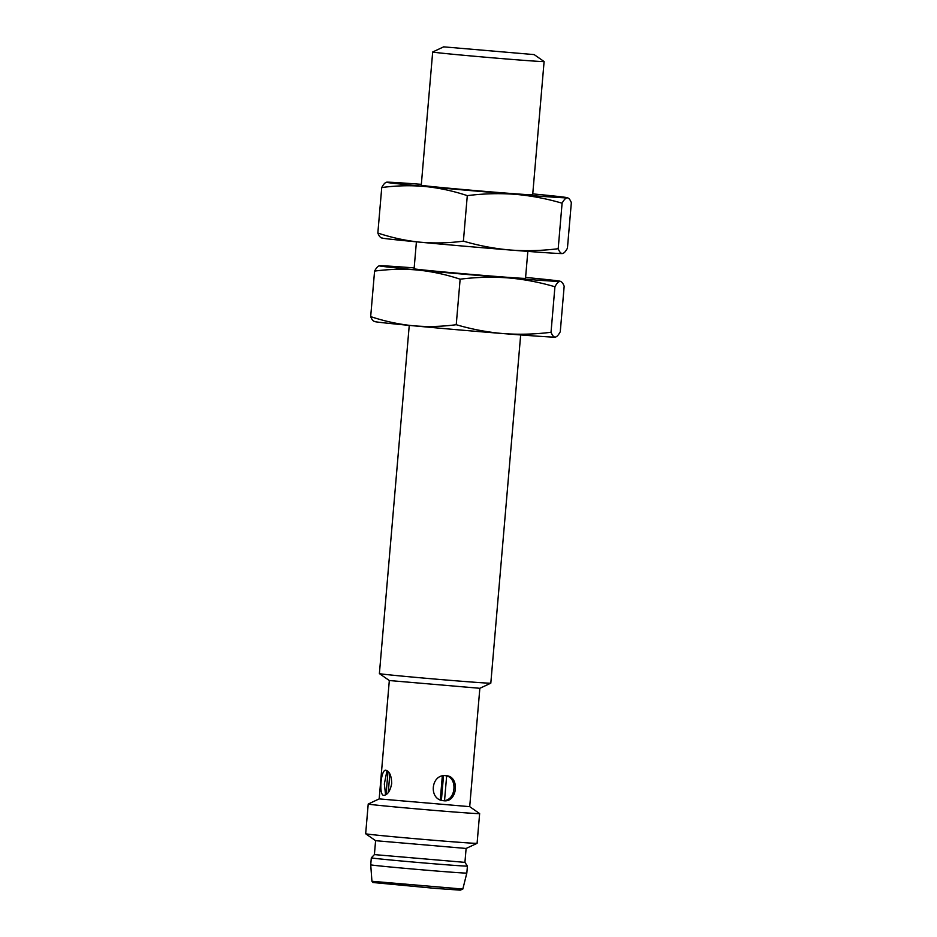 <?xml version="1.0" encoding="UTF-8"?>
<svg xmlns="http://www.w3.org/2000/svg" width="937" height="937" viewBox="0 0 937 937"><rect width="100%" height="100%" fill="white"/><g stroke="black" fill="none" stroke-linecap="round" stroke-linejoin="round"><path stroke-width="1.41" d="M440.285 799.823L442.323 776.035M446.656 775.918C457.584 778.506 455.78 799.636 444.548 800.538L446.656 775.918L445.415 775.66M462.831 889.061L460.243 890.15L435.869 888.44L372.903 882.513L371.93 881.272L462.831 889.061L466.825 873.05A48.232 0.609 -175.1 0 1 439.02 871.223A48.232 0.609 -175.1 0 1 370.724 864.816L371.321 857.847A48.232 0.609 -175.1 0 0 439.617 864.254A48.232 0.609 -175.1 0 0 467.422 866.093A48.232 0.609 -175.1 0 0 467.411 866.081L464.928 862.368L374.402 854.603L371.321 857.847M391.713 783.519C391.49 775.731 389.534 771.315 385.833 770.249C380.867 769.078 378.583 795.689 383.83 795.337C387.602 794.916 390.237 790.98 391.713 783.519M385.599 794.904L384.334 784.011L386.747 771.865M469.695 806.652L379.18 798.898L389.323 680.531L379.403 673.609A55.915 0.703 -175.1 0 1 379.391 673.598L409.246 325.397M446.024 775.684C430.856 773.657 428.221 799.788 443.541 800.725L443.88 800.76C457.479 802.611 460.008 776.468 446.363 775.719L446.024 775.684M464.928 862.368L466.111 848.453L477.074 843.323A55.915 0.703 -175.1 0 0 477.085 843.312L479.639 813.585A55.915 0.703 -175.1 0 0 479.627 813.574L469.706 806.652L479.849 688.297L389.335 680.531M558.194 248.715L562.095 203.2C563.922 199.815 565.597 198.023 567.154 197.836C568.677 197.848 570.083 199.464 571.336 202.673L567.435 248.188C565.608 251.573 563.922 253.365 562.376 253.54C560.841 253.529 559.448 251.924 558.194 248.715C542.125 250.741 526.184 251.186 510.36 250.027C494.537 248.656 478.877 245.693 463.393 241.137C448.858 243.093 434.452 243.444 420.186 242.191C405.932 240.75 391.818 237.693 377.845 233.044L381.746 187.541C396.281 185.585 410.687 185.233 424.953 186.486C439.207 187.927 453.321 190.984 467.294 195.634L463.393 241.137M562.376 253.54A90.866 1.136 -175.1 0 0 562.668 253.505L562.376 253.54A90.866 1.136 -175.1 0 1 510.36 250.027A90.866 1.136 -175.1 0 1 420.186 242.191A90.866 1.136 -175.1 0 1 381.722 237.998L381.066 237.693M525.598 277.446A90.866 1.136 -175.1 0 1 560.291 281.287A90.866 1.136 -175.1 0 1 559.986 281.405L560.291 281.287M551.026 332.272L554.927 286.757C556.754 283.372 558.44 281.58 559.986 281.405C561.521 281.405 562.914 283.021 564.168 286.23L560.267 331.745C558.44 335.13 556.765 336.922 555.208 337.109C553.685 337.097 552.291 335.481 551.026 332.272C534.957 334.31 519.016 334.743 503.192 333.584C487.369 332.213 471.721 329.262 456.237 324.706C441.69 326.65 427.284 327.001 413.018 325.748A90.866 1.136 -175.1 0 1 374.554 321.555L373.898 321.25M520.667 334.942L490.812 683.155A55.915 0.703 -175.1 0 1 490.801 683.167A55.915 0.703 -175.1 0 1 458.591 681.023A55.915 0.703 -175.1 0 1 379.403 673.609M555.208 337.109A90.866 1.136 -175.1 0 0 555.512 337.074L555.208 337.109A90.866 1.136 -175.1 0 1 503.192 333.584A90.866 1.136 -175.1 0 1 413.018 325.748C398.764 324.307 384.65 321.262 370.677 316.612C371.93 319.822 373.324 321.438 374.859 321.45M534.172 54.604L544.092 61.537A55.915 0.703 -175.1 0 1 544.104 61.549L532.684 194.779A55.915 0.703 -175.1 0 1 500.452 192.659A55.915 0.703 -175.1 0 1 421.263 185.233L432.683 51.992A55.915 0.703 -175.1 0 1 432.695 51.98L443.658 46.85L534.172 54.604L443.658 46.85M544.104 61.549A55.915 0.703 -175.1 0 1 511.883 59.418A55.915 0.703 -175.1 0 1 432.683 51.992M527.836 251.385L525.516 278.348A55.915 0.703 -175.1 0 1 493.295 276.216A55.915 0.703 -175.1 0 1 414.095 268.79L416.415 241.828M559.986 281.405A90.866 1.136 -175.1 0 1 507.971 277.879A90.866 1.136 -175.1 0 1 417.797 270.043A90.866 1.136 -175.1 0 1 379.333 265.768A90.866 1.136 -175.1 0 1 379.637 265.733A90.866 1.136 -175.1 0 1 414.177 267.9M379.637 265.733C378.091 265.921 376.405 267.713 374.577 271.098C389.124 269.142 403.519 268.79 417.797 270.043C432.039 271.496 446.153 274.541 460.137 279.191L456.237 324.706M554.927 286.757C539.431 282.201 523.771 279.238 507.971 277.879C492.124 276.72 476.183 277.153 460.137 279.191M370.677 316.612L374.577 271.098M562.095 203.2C546.587 198.644 530.939 195.681 515.127 194.31C499.292 193.151 483.351 193.596 467.294 195.634M567.154 197.836L567.459 197.73A90.866 1.136 -175.1 0 1 567.154 197.836A90.866 1.136 -175.1 0 1 515.127 194.31A90.866 1.136 -175.1 0 1 424.953 186.486A90.866 1.136 -175.1 0 1 386.501 182.211A90.866 1.136 -175.1 0 1 386.794 182.176A90.866 1.136 -175.1 0 1 421.345 184.343M532.766 193.889A90.866 1.136 -175.1 0 1 567.459 197.73M386.794 182.176C385.248 182.364 383.561 184.144 381.746 187.541M377.845 233.044C379.098 236.265 380.492 237.869 382.027 237.881M444.548 800.538L442.475 800.549M441.397 800.257L443.506 775.789M386.044 794.646L388.035 771.42M388.234 792.608L389.839 773.88M479.639 813.585A55.915 0.703 -175.1 0 1 447.406 811.465A55.915 0.703 -175.1 0 1 368.218 804.04A55.915 0.703 -175.1 0 1 368.229 804.016L379.18 798.898M477.074 843.323A55.915 0.703 -175.1 0 1 444.864 841.18A55.915 0.703 -175.1 0 1 365.676 833.766A55.915 0.703 -175.1 0 1 365.664 833.754L368.218 804.04M466.111 848.453L375.608 840.688L365.676 833.766M371.93 881.272L370.724 864.816M479.849 688.297L490.801 683.167M466.825 873.05L467.422 866.093M374.402 854.603L375.596 840.688"/></g></svg>
